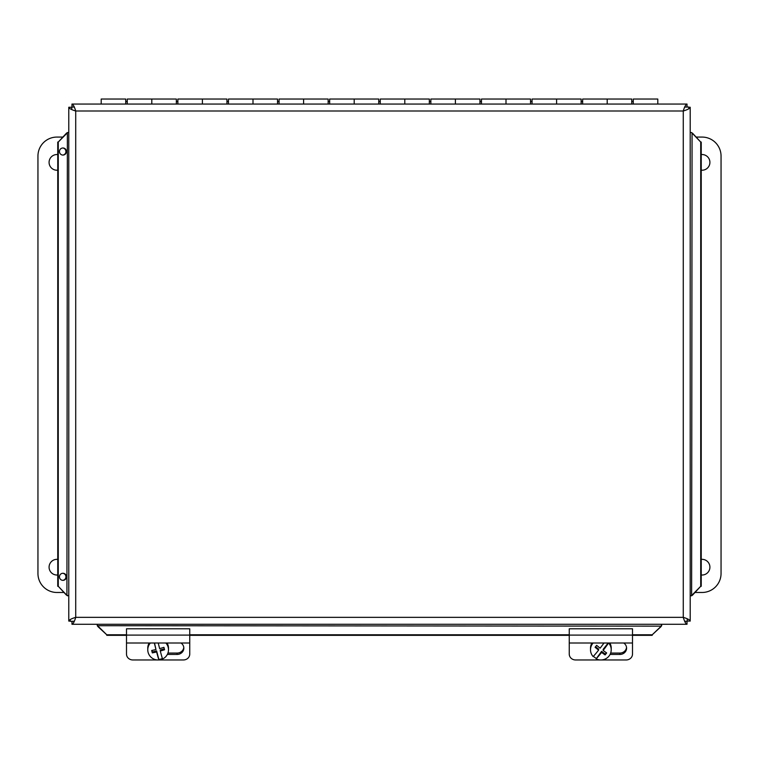 <?xml version="1.0" encoding="UTF-8"?>
<svg xmlns="http://www.w3.org/2000/svg" width="759" height="759" viewBox="0 0 759 759"><rect width="100%" height="100%" fill="white"/><g stroke="black" fill="none" stroke-linecap="round" stroke-linejoin="round"><path stroke-width="1.14" d="M67.665 595.787L66.403 595.075L68.775 595.787M66.403 595.075L58.263 586.29L67.361 595.787M66.925 595.075L67.361 132.559L66.403 133.271L67.665 132.559M691.326 132.559L692.587 133.271L692.066 133.271L691.629 595.787L692.587 595.075L691.326 595.787M692.587 133.271L700.718 142.056L691.629 132.559L690.206 132.559M692.066 133.271L691.629 132.559M661.706 625.397L660.994 626.659L661.706 624.287M660.994 626.659L652.209 634.799L661.706 625.71M660.994 626.147L97.275 625.71L97.987 626.659L97.275 625.397M62.693 155.064A3.539 3.491 90 0 0 65.919 151.534A3.539 3.491 90 0 0 62.693 147.996M62.95 155.073A3.539 3.491 -90 0 1 59.458 151.534A3.539 3.491 -90 0 1 62.95 147.986A3.539 3.491 -90 0 1 66.441 151.534A3.539 3.491 -90 0 1 62.95 155.073M62.693 580.341A3.539 3.491 90 0 0 62.693 573.282M62.95 580.35A3.539 3.491 -90 0 1 59.458 576.812A3.539 3.491 -90 0 1 62.95 573.273A3.539 3.491 -90 0 1 66.441 576.812A3.539 3.491 -90 0 1 62.95 580.35M66.925 133.271L58.263 142.056L66.403 133.271M97.987 626.147L106.782 634.799L97.987 626.659M692.066 595.075L700.718 586.29L692.587 595.075M67.361 132.559L68.775 132.559M97.275 625.71L97.275 624.287M701.24 586.29L701.24 142.056M691.629 595.787L690.206 595.787M58.263 142.056L58.263 586.29M57.75 142.056L57.75 586.29M700.718 586.29L700.718 142.056M106.782 634.799L126.497 634.799M189.75 634.799L569.25 634.799M632.503 634.799L652.209 634.799M106.782 635.321L126.497 635.321M189.75 635.321L569.25 635.321M632.503 635.321L652.209 635.321M68.775 621.09L68.775 107.256C69.192 108.499 71.507 109.751 75.72 110.994C74.467 106.791 73.225 104.476 71.982 104.059L687.009 104.059C685.766 104.476 684.514 106.791 683.271 110.994C687.483 109.751 689.789 108.499 690.206 107.256L690.206 621.09C689.789 619.837 687.483 618.594 683.271 617.352C684.514 621.555 685.766 623.87 687.009 624.287L71.982 624.287C73.225 623.87 74.467 621.555 75.72 617.352C71.507 618.594 69.192 619.837 68.775 621.09L70.217 621.09M71.763 107.256L68.775 107.256M71.982 621.298L71.982 624.287M687.009 621.298L687.009 624.287M687.009 107.038L687.009 104.059M71.982 107.038L71.982 104.059M687.227 621.09L690.206 621.09M688.774 107.256L690.206 107.256M74.278 621.298L70.217 621.298L70.217 619.524M687.227 618.794L687.227 621.298L684.713 621.298M684.713 107.038L688.774 107.038L688.774 108.812M71.763 109.552L71.763 107.038L74.278 107.038M189.75 643.006L189.75 628.794L126.497 628.794L126.497 643.006L189.75 643.006L189.75 654.059A6.328 5.901 0 0 1 183.422 659.96L158.754 659.96M126.497 643.006L126.497 654.059A6.328 5.901 0 0 0 132.825 659.96L157.493 659.96M180.955 643.006A6.727 6.281 0 0 1 177.103 654.438L167.341 654.438M167.929 653.072L177.103 653.072A6.727 6.281 180 0 0 183.792 647.474M696.335 137.075L702.075 137.075A18.975 18.975 0 0 1 721.05 156.05L721.05 573.5A18.975 18.975 0 0 1 702.075 592.475L695.14 592.475M701.24 559.383A7.846 7.846 0 0 1 709.902 566.755A7.846 7.846 0 0 1 701.24 574.98M701.24 154.58A7.846 7.846 0 0 1 709.902 161.961A7.846 7.846 0 0 1 701.24 170.177M63.841 592.475L56.925 592.475A18.975 18.975 0 0 1 37.95 573.5L37.95 156.05A18.975 18.975 0 0 1 56.925 137.075L62.655 137.075M57.75 170.177A7.846 7.846 0 0 1 49.088 162.787A7.846 7.846 0 0 1 57.75 154.58M57.75 574.98A7.846 7.846 0 0 1 49.088 567.59A7.846 7.846 0 0 1 57.75 559.383M127.256 104.059L127.256 99.04L151.8 99.04L151.8 104.059L151.8 99.04L176.344 99.04L176.344 104.059M125.738 104.059L125.738 99.04L101.203 99.04L101.203 104.059M177.862 104.059L177.862 99.04L202.397 99.04L202.397 104.059L202.397 99.04L226.941 99.04L226.941 104.059M228.459 104.059L228.459 99.04L253.003 99.04L253.003 104.059L253.003 99.04L277.538 99.04L277.538 104.059M279.056 104.059L279.056 99.04L303.6 99.04L303.6 104.059L303.6 99.04L328.144 99.04L328.144 104.059M329.662 104.059L329.662 99.04L354.197 99.04L354.197 104.059L354.197 99.04L378.741 99.04L378.741 104.059M380.259 104.059L380.259 99.04L404.803 99.04L404.803 104.059L404.803 99.04L429.338 99.04L429.338 104.059M430.856 104.059L430.856 99.04L455.4 99.04L455.4 104.059L455.4 99.04L479.944 99.04L479.944 104.059M481.462 104.059L481.462 99.04L505.997 99.04L505.997 104.059L505.997 99.04L530.541 99.04L530.541 104.059M532.059 104.059L532.059 99.04L556.603 99.04L556.603 104.059L556.603 99.04L581.138 99.04L581.138 104.059M582.656 104.059L582.656 99.04L607.2 99.04L607.2 104.059L607.2 99.04L631.744 99.04L631.744 104.059M657.797 104.059L657.797 99.04L633.262 99.04L633.262 104.059M158.849 659.4L158.849 659.96A18.842 0.825 -104.3 0 1 156.61 651.962A18.89 3.178 165.2 0 1 152.322 652.892L152.322 651.99L156.61 650.899L158.849 659.4A10.36 10.209 0 0 0 162.379 658.527M156.61 650.899L156.61 651.962M152.322 652.892A17.846 0.778 -104.3 0 1 151.686 650.472A18.89 3.178 -14.8 0 0 155.975 649.552L154.523 643.006M151.914 650.435L152.322 651.99M155.975 649.552A18.842 0.825 -104.3 0 1 154.324 643.006M158.223 643.006A18.842 0.825 75.7 0 0 159.646 648.613A18.89 3.178 -14.8 0 0 163.925 647.342A17.846 0.778 75.7 0 0 164.561 649.761A18.89 3.178 165.2 0 1 160.282 651.023A18.842 0.825 75.7 0 0 162.521 659.021A10.36 10.209 0 0 0 168.489 649.78L168.489 648.129A10.36 10.209 0 0 0 167.084 643.006M160.282 651.023L160.282 649.96L164.342 648.917M165.879 643.006A10.36 10.209 0 0 1 168.489 649.78M158.849 659.96A10.36 10.209 0 0 1 150.377 643.006M147.768 649.78L147.768 648.129A10.36 10.209 0 0 1 149.162 643.006M632.503 643.006L632.503 628.794L569.25 628.794L569.25 643.006L632.503 643.006L632.503 654.059A6.328 5.901 0 0 1 626.175 659.96L601.507 659.96M569.25 643.006L569.25 654.059A6.328 5.901 0 0 0 575.578 659.96L600.246 659.96M623.708 643.006A6.727 6.281 0 0 1 619.847 654.438L610.094 654.438M610.682 653.072L619.847 653.072A6.727 6.281 180 0 0 626.536 647.474M608.576 643.006A18.842 2.002 127.2 0 1 603.149 650.444L603.149 649.372L608.139 643.006M603.149 650.444A18.89 2.6 38.1 0 0 606.659 652.939A17.846 1.897 127.2 0 1 605.113 654.913L606.194 652.626M605.113 654.913A18.89 2.6 -141.9 0 1 601.602 652.417L601.602 651.345L605.113 654.011M601.602 652.417A18.842 2.002 127.2 0 1 596.157 658.859L601.602 651.345M593.121 643.006A10.36 10.209 0 0 0 593.149 656.582A18.842 2.002 -52.8 0 0 598.604 650.131A18.89 2.6 -141.9 0 1 595.094 647.294A17.846 1.897 -52.8 0 0 596.64 645.33A18.89 2.6 38.1 0 0 600.141 648.158A18.842 2.002 -52.8 0 0 603.974 643.006M595.54 646.734L598.604 649.068L598.604 650.131M596.157 658.3A10.36 10.209 0 0 1 593.405 656.298M608.623 643.006A10.36 10.209 0 0 1 596.157 658.859M609.838 643.006A10.36 10.209 0 0 1 611.232 648.129L611.232 649.78M590.511 649.78L590.511 648.129A10.36 10.209 0 0 1 591.916 643.006M75.72 110.994L75.72 617.352L683.271 617.352L683.271 110.994L75.72 110.994M177.103 654.438L177.103 653.072M126.497 635.084L189.75 635.084M619.847 654.438L619.847 653.072M569.25 635.084L632.503 635.084M633.262 101.564L631.744 101.564M582.656 101.564L581.138 101.564M532.059 101.564L530.541 101.564M481.462 101.564L479.944 101.564M430.856 101.564L429.338 101.564M380.259 101.564L378.741 101.564M329.662 101.564L328.144 101.564M279.056 101.564L277.538 101.564M228.459 101.564L226.941 101.564M177.862 101.564L176.344 101.564M127.256 101.564L125.738 101.564"/></g></svg>
